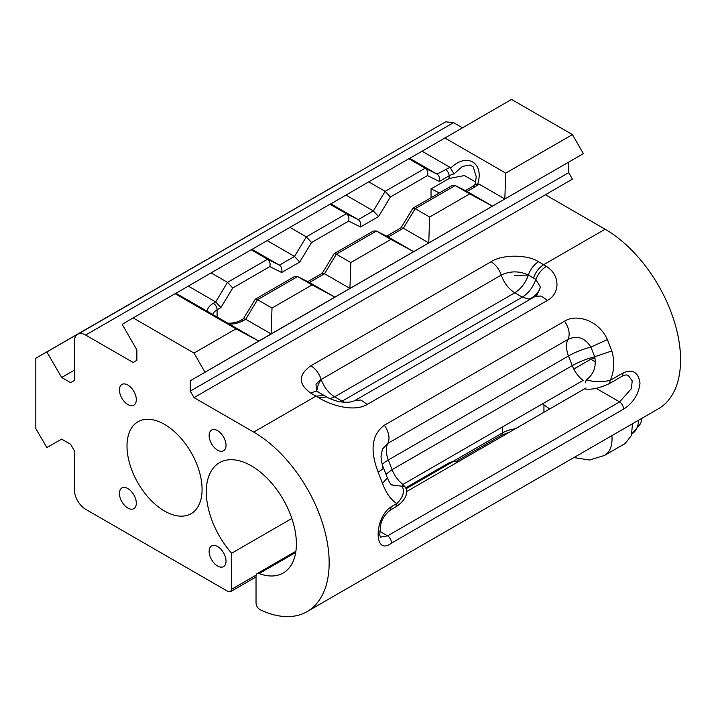 <?xml version="1.0" encoding="UTF-8"?>
<svg xmlns="http://www.w3.org/2000/svg" width="716" height="716" viewBox="0 0 716 716"><rect width="100%" height="100%" fill="white"/><g stroke="black" fill="none" stroke-linecap="round" stroke-linejoin="round"><path stroke-width="1.07" d="M632.595 423.675L632.595 424.427M632.532 423.702L631.369 435.543L625.211 443.49L604.564 455.412A36.095 20.845 60 0 0 611.894 435.623M380.509 537.107L379.704 534.977L380.805 524.246C381.941 519.055 385.101 514.348 390.283 510.105L395.823 506.91L396.843 503.518C390.927 499.92 386.148 493.19 382.505 483.345L378.075 471.969C369.725 450.033 371.846 434.442 384.429 425.179L564.602 321.162C576.559 313.527 599.006 320.383 607.374 339.581L611.813 350.947C614.829 361.15 614.337 370.924 610.327 380.259L609.271 383.669M585.249 388.967L585.446 389.056C591.801 389.844 599.757 388.036 609.316 383.642L622.285 376.16L623.305 372.776C632.98 368.91 638.547 372.418 639.997 383.311C638.556 394.597 632.989 403.242 623.305 409.266C623.511 406.303 622.285 403.842 619.635 401.9L595.989 388.251M379.552 531.183L387.633 535.845C390.283 537.788 391.509 540.249 391.303 543.211C373.761 556.583 373.743 517.82 391.303 506.722L396.843 503.518C402.974 497.692 404.773 491.928 402.231 486.236L405.077 486.907L402.938 484.419C398.23 480.812 394.606 475.889 392.082 469.66L388.323 459.985A21.229 4.484 -21.2 0 0 382.29 464.46M545.422 194.752L572.442 179.143L568.692 172.645L190.268 391.124L194.018 397.631L545.422 194.752L605.118 229.218A106.693 61.603 60 0 1 674.821 323.238A106.693 61.603 60 0 1 658.469 408.738L307.066 611.616A106.693 61.603 60 0 1 260.105 609.71C257.662 608.224 256.31 605.996 256.033 603.033L256.033 576.049A5.307 3.061 60 0 1 257.134 573.614A5.307 3.061 60 0 1 259.138 573.57L295.708 552.457M605.118 229.218L543.641 264.705L546.433 266.406C560.861 275.409 559.751 293.999 547.48 300.371L367.308 404.388C355.789 411.736 333.379 406.751 318.835 397.819L315.989 396.145L253.715 432.097A106.693 61.603 60 0 1 323.417 526.117A106.693 61.603 60 0 1 307.066 611.616M329.969 398.651L334.623 396.825L514.795 292.799C508.62 288.951 504.1 283.035 501.227 275.06C510.266 270.836 519.315 270.836 528.354 275.06C525.481 283.035 520.962 288.951 514.795 292.799L522.295 297.14C528.462 293.291 532.972 287.393 535.854 279.437L533.465 278.014C535.622 272.035 539.014 267.596 543.641 264.705L538.53 261.761A15.922 9.192 -60 0 0 528.354 275.06L514.795 275.463M536.937 295.18L540.437 287.143L535.854 279.437C538.199 273.584 541.726 269.243 546.433 266.406M340.762 401.873L342.132 401.157L344.414 402.276M317.286 389.495C317.295 386.649 318.602 383.311 321.189 379.489L501.227 275.06A15.922 9.192 60 0 0 491.051 261.761C501.827 254.359 527.755 254.359 538.53 261.761M530.69 299.02L529.008 299.181L522.295 297.14L342.132 401.157L334.623 396.825C328.42 392.923 323.9 387.007 321.054 379.086L315.989 384.277L316.535 390.614L318.844 392.404A15.922 9.192 -60 0 0 310.878 393.191L315.989 396.145L324.142 395.474M318.835 397.819L326.594 396.915L318.844 392.404M382.675 467.342C384.474 467.718 382.944 469.266 378.075 471.969M382.505 483.345L387.374 477.885C389.271 482.172 390.694 484.526 391.652 484.938L402.231 486.236L402.938 484.419L583.11 380.402C578.394 376.786 574.778 371.864 572.245 365.634C579.217 361.75 586.699 358.797 594.683 356.783L590.915 347.108C584.883 337.719 577.248 335.142 568.03 339.366C570.267 334.291 569.13 328.232 564.602 321.162M385.987 474.198L392.082 469.66L572.245 365.634L568.495 355.959A21.229 12.261 60 0 1 568.03 339.366L387.857 443.383L382.514 448.968L381.028 456.137C381.216 460.692 382.013 464.55 383.418 467.709M585.249 382.881L586.261 379.99C593.707 374.334 596.518 366.592 594.683 356.783L611.813 350.947M384.429 425.179C388.958 432.249 390.104 438.317 387.857 443.383A21.229 12.261 60 0 0 388.323 459.985L568.495 355.959A21.229 4.484 158.8 0 1 590.915 347.108L607.374 339.581M586.261 379.99C595.023 382.067 603.042 382.156 610.327 380.259L623.305 372.776M291.851 518.473L231.635 553.235L231.635 589.25L230.543 591.676L227.885 591.416L85.643 509.291A15.922 9.192 60 0 1 74.383 489.789L74.383 450.82L70.633 444.323L61.657 439.141L46.835 447.536L35.8 428.544L35.8 358.224L46.835 351.968L61.657 377.484L74.383 370.136M194.018 397.631L253.715 432.097M386.595 236.137L401.139 227.733L403.368 228.243L428.759 242.912L492.474 206.127L469.723 193.902L429.654 217.029L428.759 242.912L413.651 251.638L390.891 239.404L350.831 262.539L349.936 288.423L334.828 297.14L312.069 284.914L272.008 308.05L271.113 333.925L190.268 380.769L583.379 153.645L492.474 206.127L467.074 191.458L475.37 186.679A5.307 3.061 -120 0 0 472.712 186.411L465.418 190.626M568.692 162.281L568.692 172.645M475.728 182.043L464.433 175.554L449.093 178.499L449.093 175.841L439.32 181.479C439.982 178.159 439.221 175.706 437.046 174.122L409.713 158.343L511.546 99.426L572.442 134.59L583.379 153.645M444.824 137.946L505.729 173.111L504.834 198.985L478.879 184.003L475.308 184.37L472.712 186.411M572.442 134.59L505.729 173.111M422.073 151.201L449.97 167.311L437.046 174.122L425.223 168.206L408.818 158.737L409.713 158.343M445.343 169.343A5.307 3.061 -120 0 1 449.093 175.841A15.922 9.192 180 0 1 454.051 173.899L449.97 167.311M450.767 168.045C466.617 152.284 484.302 162.496 477.832 183.672M454.051 173.899L462.455 166.363L470.251 165.047L473.276 166.953L476.283 176.879L474.994 184.943M439.32 181.479L427.497 175.563L390.39 196.989L385.163 191.342L368.749 181.864L408.818 158.737M390.39 196.989L378.567 216.554L360.497 226.99C361.159 223.669 360.399 221.217 358.224 219.633L330.882 203.854L368.749 181.864M345.998 195.128L373.331 210.907L358.224 219.633L346.401 213.717L329.995 204.248L330.882 203.854M360.497 226.99L348.674 221.074L311.567 242.5L306.332 236.853L289.926 227.375L329.995 204.248M311.567 242.5L299.744 262.065L281.674 272.501C282.337 269.18 281.576 266.728 279.401 265.144L252.059 249.356L289.926 227.375M267.175 240.639L294.509 256.418L279.401 265.144L267.578 259.228L251.164 249.75L252.059 249.356M281.674 272.501L269.851 266.585L232.745 288.002L227.509 282.355L211.104 272.885L251.164 249.75M175.984 293.283L175.098 293.676L235.994 328.841L258.753 341.067L175.984 293.283L211.104 272.885M188.344 286.14L215.686 301.928L213.332 303.289C209.582 305.508 207.515 308.175 207.148 311.272M209.886 312.803L210.638 313.322M401.005 227.813L412.971 208.168L452.163 185.534L455.072 185.444L469.723 193.902M412.971 208.168L415.19 208.678L429.654 217.029M307.773 281.639L322.316 273.244L324.536 273.754L349.936 288.423L413.651 251.638L388.251 236.969L403.368 228.243L415.19 208.678L455.251 185.542L467.074 191.458L455.072 185.444M322.182 273.324L334.139 253.67L373.34 231.044L376.24 230.955L390.891 239.404M334.139 253.67L336.359 254.189L350.831 262.539M210.647 313.313L227.965 323.238C233.13 323.211 237.381 322.254 240.71 320.356L243.494 318.754L245.713 319.264L271.113 333.925L334.828 297.14L309.428 282.48L324.536 273.754L336.359 254.189L376.428 231.053L388.251 236.969L376.24 230.955M243.359 318.826L255.317 299.181L294.518 276.555L297.417 276.465L312.069 284.914M255.317 299.181L257.536 299.691L272.008 308.05M61.657 377.484L70.633 382.666L74.383 380.5L74.383 341.559A15.922 9.192 60 0 1 77.686 334.274A15.922 9.192 60 0 1 85.643 335.061L133.122 362.466L136.872 360.3L136.872 349.936L122.185 324.339L133.122 317.913L194.018 353.069L204.955 372.123M427.497 175.563C428.159 172.243 427.398 169.79 425.223 168.206L385.163 191.342L373.331 210.907L378.567 216.554M348.674 221.074C349.336 217.754 348.576 215.301 346.401 213.717L306.332 236.853L294.509 256.418L299.744 262.065M269.851 266.585C270.514 263.264 269.753 260.812 267.578 259.228L227.509 282.355L215.686 301.928L220.922 307.576L217.091 309.786L217.091 317.197M309.061 282.301L297.605 276.564L257.536 299.691L245.713 319.264L243.368 320.625C239.511 322.791 234.902 323.981 229.532 324.196M175.098 293.676L133.122 317.913M235.994 328.841L194.018 353.069M190.268 380.769L190.268 391.124M353.955 174.767L35.8 358.224M353.91 174.677L271.829 222.067M116.932 311.496L180.647 274.711M195.754 265.994L259.469 229.21M104.572 318.638L46.835 351.968M462.447 127.77L453.559 122.642L445.603 121.854L77.686 334.274M431.041 197.732L431.041 188.926A138.018 79.682 60 0 1 439.275 192.98M449.093 178.499L431.041 188.926M164.537 511.063A53.082 30.645 -120 0 0 191.083 513.694A53.082 30.645 -120 0 0 191.083 452.405A53.082 30.645 -120 0 0 138 421.751A53.082 30.645 -120 0 0 129.864 464.29A53.082 30.645 -120 0 0 164.537 511.063M622.285 376.16C624.773 374.808 626.795 374.611 628.371 375.569L632.219 380.858L631.387 388.663L619.635 401.9L387.633 535.845L380.536 537.125M549.664 408.97L542.522 403.833M594.736 361.517A63.697 36.776 -120 0 0 595.524 362.135M217.575 546.523A11.939 6.892 -120 0 0 211.605 545.932A11.939 6.892 -120 0 0 211.605 559.724A11.939 6.892 -120 0 0 223.553 566.616A11.939 6.892 -120 0 0 225.379 557.048A11.939 6.892 -120 0 0 217.575 546.523M217.575 450.167A11.939 6.892 -120 0 0 223.553 450.767A11.939 6.892 -120 0 0 223.553 436.975A11.939 6.892 -120 0 0 211.605 430.074A11.939 6.892 -120 0 0 209.779 439.651A11.939 6.892 -120 0 0 217.575 450.167M127.878 508.065A11.939 6.892 -120 0 0 133.847 508.655A11.939 6.892 -120 0 0 133.847 494.872A11.939 6.892 -120 0 0 121.899 487.972A11.939 6.892 -120 0 0 120.073 497.539A11.939 6.892 -120 0 0 127.878 508.065M127.878 385.047A11.939 6.892 -120 0 0 121.899 384.456A11.939 6.892 -120 0 0 121.899 398.239A11.939 6.892 -120 0 0 133.847 405.14A11.939 6.892 -120 0 0 135.673 395.572A11.939 6.892 -120 0 0 127.878 385.047M231.635 553.235A63.697 36.776 60 0 1 206.306 491.838A63.697 36.776 60 0 1 219.499 462.679A63.697 36.776 60 0 1 283.196 499.455A63.697 36.776 60 0 1 283.196 573.006A63.697 36.776 60 0 1 259.138 573.57M405.569 487.918L449.218 462.715L453.389 461.417L458.222 461.766M573.776 369.044L590.772 359.235L595.005 357.875M586.082 387.947L406.983 491.346M632.076 433.699A31.057 17.927 -120 0 0 638.493 420.265M391.303 543.211L623.305 409.266M528.354 275.06L533.465 278.014M539.631 289.81C537.161 294.061 533.626 297.185 529.017 299.181M310.878 393.191C298.062 384.053 298.062 374.916 310.878 365.778A15.922 9.192 60 0 1 321.054 379.086M310.878 365.778L491.051 261.761M547.48 300.371L541.063 296.039L535.371 296.317L536.928 295.18M355.064 400.423L360.891 400.056L367.308 404.388M393.236 485.341L390.972 484.293M391.303 506.722L390.292 510.105M515.287 428.812A26.546 15.322 0 0 0 502.408 432.92L502.408 426.996M509.649 432.07L501.307 435.355A5.307 3.061 -120 0 0 502.408 432.92L453.013 461.444M231.635 589.25L256.14 575.1M475.37 186.679L478.879 184.003M212.688 314.619A15.922 9.192 180 0 1 217.091 309.786A5.307 3.061 60 0 0 213.332 303.289M240.71 320.356A5.307 3.061 60 0 1 243.368 320.625M232.745 288.002L220.922 307.576M453.559 122.642L85.643 335.061M543.936 404.934L543.936 412.282M405.891 488.84L453.389 461.417M590.772 359.235L595.524 361.974M631.888 433.806L640.641 423.621L642.091 418.189M573.883 457.569L589.456 460.021L604.564 455.412M535.398 296.308L355.234 400.325C351.816 402.294 346.75 402.768 340.002 401.748C336.216 401.533 325.61 396.861 326.594 396.915M383.418 467.7L387.374 477.885M501.307 435.355L456.038 461.489M256.033 576.953L230.543 591.676M476.274 177.353L476.274 176.879M309.24 282.381L297.417 276.465M395.823 506.91C404.057 501.531 405.578 496.618 406.214 495.033L406.76 489.556M295.896 551.239L257.134 573.614"/></g></svg>
